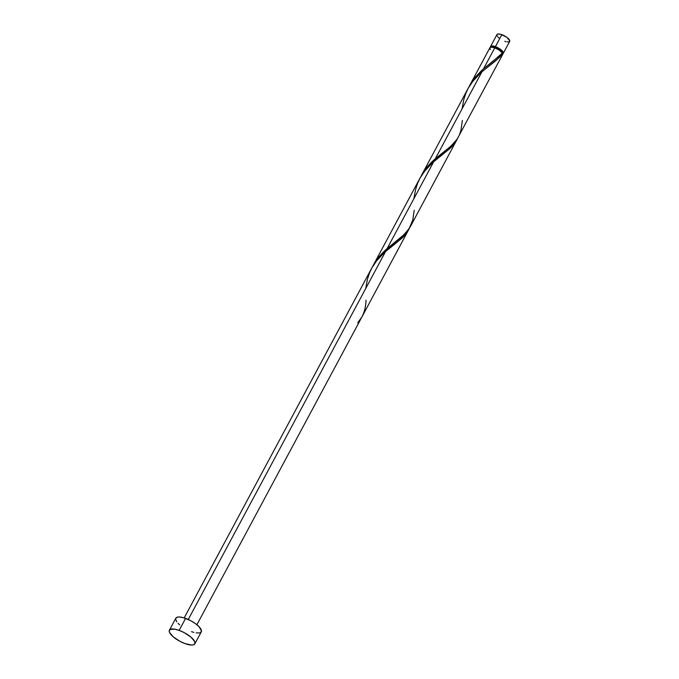 <?xml version="1.0" encoding="UTF-8"?>
<svg xmlns="http://www.w3.org/2000/svg" width="679" height="679" viewBox="0 0 679 679"><rect width="100%" height="100%" fill="white"/><g stroke="black" fill="none" stroke-linecap="round" stroke-linejoin="round"><path stroke-width="1.02" d="M490.62 47.674L490.849 46.214L492.173 45.934L496.672 47.148L501.306 50L502.783 51.536L503.283 53.327L509.691 41.385A7.214 2.419 -151.8 0 0 501.84 34.654L495.415 46.639A7.214 2.419 28.2 0 1 503.266 53.361A7.214 2.419 28.2 0 1 502.689 53.828M501.985 54.218L502.63 53.021A6.493 2.181 -151.8 0 0 495.568 46.97L495.05 47.937L495.568 46.97L494.49 46.622L491.961 46.393L491.163 46.919M179.154 630.375A14.429 4.838 28.2 0 1 194.848 643.828A14.429 4.838 28.2 0 1 185.104 643.641A14.429 4.838 28.2 0 1 169.41 630.188A14.429 4.838 28.2 0 1 179.154 630.375L185.579 618.391L179.154 630.375L184.196 632.624L190.935 637.106L194.703 641.562L194.881 643.751L193.125 644.914L191.588 645.05L185.104 643.641L180.062 641.392L173.323 636.902L169.555 632.455L169.215 631.249L170.022 629.535L174.571 629.136L179.154 630.375M194.848 643.828L201.273 631.843A14.429 4.838 -151.8 0 0 185.579 618.391A14.429 4.838 -151.8 0 0 175.836 618.204L169.41 630.188M361.432 317.67L358.13 323.314A7.214 2.419 -151.8 0 0 357.833 322.652L361.992 316.83L409.361 228.382L406.305 233.457L402.953 237.243L393.786 244.898M360.498 319.622L196.893 624.739M408.622 229.875L405.431 234.561L402.002 238.151L385.604 251.442L188.261 619.486L385.604 251.442L377.507 259.556L371.829 267.942L184.179 617.924M500.754 54.761L502.367 53.081A7.214 2.419 -151.8 0 0 494.779 47.836L483.499 68.859L500.754 54.761M502.621 54.558A7.214 2.419 -151.8 0 0 502.664 53.743L496.145 60.423L481.963 71.736L435.324 158.716L451.068 146.036L457.035 139.322L502.621 54.558M456.797 140.018L453.606 144.703L450.185 148.294L433.779 161.594L387.14 248.573L405.04 233.822L410.175 226.973L457.536 138.533L454.489 143.6L451.136 147.385L441.97 155.041M481.496 70.641L483.499 68.859L494.779 47.836A7.214 2.419 -151.8 0 0 489.907 47.742L469.724 85.376L474.74 77.796L481.496 70.641M469.07 86.632L470.072 84.739M433.321 160.499L435.324 158.716L481.963 71.736L473.866 79.85L468.196 88.228L421.549 175.224L426.565 167.654L433.321 160.499M420.895 176.489L421.888 174.596M385.137 250.356L387.14 248.573L433.779 161.594L425.691 169.708L420.012 178.085L373.365 265.082L378.381 257.502L385.137 250.356M372.712 266.346L373.713 264.454M491.206 62.697L502.367 53.081L499.379 50.221L494.779 47.836L491.537 47.131L489.882 47.776M489.805 48.268L490.382 49.567M502.545 54.676L502.664 53.743L502.019 53.335M179.748 624.926L178.076 623.356M176.803 621.854L175.64 619.265M175.793 618.28L177.558 617.118L179.095 616.982L183.186 617.635L190.621 620.64L195.34 623.56L199.032 626.692L201.468 630.783L200.661 632.497L199.55 632.938L196.112 632.896M193.922 632.421L191.529 631.657M503.283 53.327L502.401 53.904M502.647 52.987L502.197 51.383L500.864 50L495.568 46.97A6.493 2.181 -151.8 0 0 491.18 46.885L491.036 47.148M498.929 37.922L498.089 37.141M497.452 36.386L496.875 35.096M496.952 34.604L497.834 34.018L500.644 34.273L506.721 37.235L509.785 40.85L508.826 41.928L507.111 41.903M506.016 41.665L504.811 41.283M490.484 47.275A7.214 2.419 28.2 0 1 490.544 46.545A7.214 2.419 28.2 0 1 495.415 46.639L501.84 34.654A7.214 2.419 -151.8 0 0 496.969 34.561L490.544 46.545M361.177 318.239L358.13 323.314A7.214 2.419 -151.8 0 0 357.833 322.652C363.019 316.855 365.752 309.344 366.023 300.135M365.709 288.55L367.407 279.392L369.41 273.196L372.177 267.305L375.716 261.839L384.569 252.342L394.168 244.61M413.884 198.692L415.59 189.534L417.585 183.338L420.36 177.448L423.891 171.982L432.752 162.493L442.343 154.753M462.068 108.835L463.765 99.677L465.769 93.481L468.535 87.599L472.075 82.134L480.927 72.636L499.311 57.528L502.664 53.743L502.078 53.395M490.654 63.122L483.499 68.859L475.325 77.083L468.977 86.819M462.382 120.421L460.99 130.054L459.471 134.773L457.222 139.034L450.423 146.605L431.564 162.154L427.142 166.941L420.802 176.676M414.207 210.278L412.807 219.903L409.038 228.891L402.24 236.462L383.38 252.011L378.967 256.789L372.618 266.533"/></g></svg>
